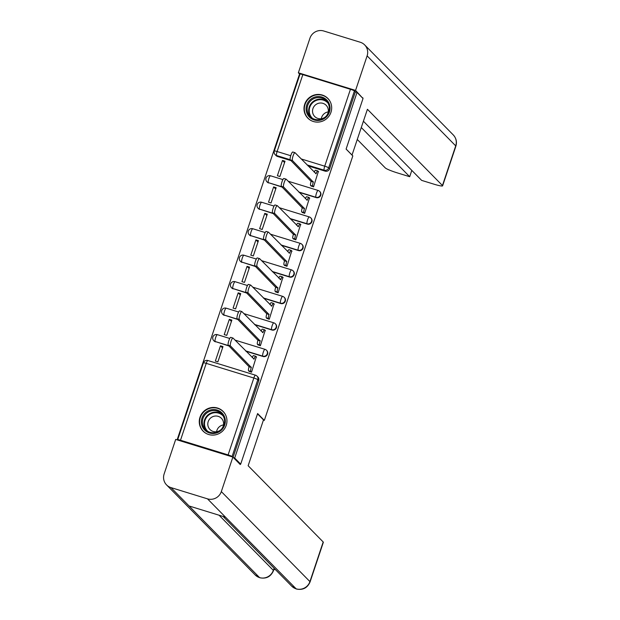 <?xml version="1.0" encoding="UTF-8"?>
<svg xmlns="http://www.w3.org/2000/svg" width="620" height="620" viewBox="0 0 620 620"><rect width="100%" height="100%" fill="white"/><g stroke="black" fill="none" stroke-linecap="round" stroke-linejoin="round"><path stroke-width="0.93" d="M299.127 192.34L316.254 197.617A3.604 3.495 -44.5 0 0 319.959 191.696L319.626 191.363A3.604 3.495 135.5 0 1 315.929 197.284L298.794 192.006M290.261 218.821L307.396 224.099A3.604 3.495 -44.5 0 0 311.101 218.178L310.767 217.845A3.604 3.495 135.5 0 1 307.063 223.766L289.935 218.488M281.403 245.303L298.538 250.581A3.604 3.495 -44.5 0 0 302.242 244.66L301.909 244.319A3.604 3.495 135.5 0 1 298.204 250.24L281.069 244.962M272.544 271.785L289.679 277.062A3.604 3.495 -44.5 0 0 293.376 271.134L293.051 270.8A3.604 3.495 135.5 0 1 289.346 276.721L272.211 271.444M263.686 298.259L280.813 303.537A3.604 3.495 -44.5 0 0 284.518 297.615L284.185 297.282A3.604 3.495 135.5 0 1 280.488 303.203L263.353 297.925M254.82 324.74L271.955 330.018A3.604 3.495 -44.5 0 0 275.66 324.097L275.327 323.756A3.604 3.495 135.5 0 1 271.622 329.685L254.495 324.407M245.962 351.222L263.097 356.5A3.604 3.495 -44.5 0 0 266.801 350.579L266.468 350.238A3.604 3.495 135.5 0 1 262.764 356.159L245.629 350.881M199.989 417.229A14.051 13.64 -44.5 0 0 203.097 431.125A14.051 13.64 -44.5 0 0 226.23 425.312A14.051 13.64 -44.5 0 0 223.115 411.417A14.051 13.64 -44.5 0 0 199.989 417.229M304.714 104.23A14.051 13.64 -44.5 0 0 307.822 118.125A14.051 13.64 -44.5 0 0 330.956 112.313A14.051 13.64 -44.5 0 0 327.848 98.417A14.051 13.64 -44.5 0 0 304.714 104.23M299.793 74.78L299.328 74.632L177.119 439.875M300.072 74.206A3.604 0.395 18.5 0 1 300.018 74.098A3.604 0.395 18.5 0 1 302.831 74.625L350.447 89.296A3.604 0.395 18.5 0 1 354.408 90.939L355.345 91.892L329.615 168.78A3.604 3.495 135.5 0 1 325.12 171.143L307.985 165.866M291.02 160.634L277.512 156.472L276.574 155.527A3.604 3.495 135.5 0 1 275.14 154.659L276.078 155.605A3.604 3.495 -44.5 0 0 277.512 156.472M240.692 464.124L257.618 413.54L264.337 420.368L352.819 155.915L346.099 149.087L363.026 98.502L357.027 92.411L234.693 458.033L240.692 464.124L239.475 463.745M355.345 91.892L357.027 92.411M232.415 456.909L232.074 456.56A3.604 0.395 -161.5 0 0 228.106 454.91L180.498 440.246A3.604 0.395 -161.5 0 0 177.684 439.719A3.604 0.395 -161.5 0 0 177.739 439.82L178.079 440.169M233.476 457.653L234.693 458.033M249.062 371.272L251.526 372.217L256.308 356.841M220.472 345.797L215.357 361.08L217.883 361.855L222.991 346.58L220.472 345.797L222.549 347.913M229.33 319.323L224.215 334.599L226.742 335.374L231.857 320.098L229.33 319.323L231.407 321.431M257.92 344.79L260.385 345.743L265.174 330.359M238.188 292.841L233.081 308.117L235.6 308.899L240.715 293.617L238.188 292.841L240.266 294.95M266.786 318.308L269.251 319.261L274.032 303.885M247.047 266.36L241.94 281.643L244.458 282.418L249.573 267.142L247.047 266.36L249.124 268.476M275.644 291.826L278.109 292.779L282.89 277.404M255.913 239.886L250.798 255.161L253.324 255.936L258.431 240.661L255.913 239.886L257.99 241.994M284.502 265.352L286.967 266.298L291.749 250.922M264.771 213.404L259.656 228.679L262.183 229.454L267.29 214.179L264.771 213.404L266.848 215.512M293.361 238.871L295.825 239.824L300.607 224.44M273.629 186.922L268.522 202.197L271.041 202.98L276.156 187.705L273.629 186.922L275.706 189.038M302.219 212.389L304.683 213.342L309.473 197.966M282.488 160.448L277.38 175.724L279.899 176.499L285.014 161.223L282.488 160.448L284.565 162.556M311.085 185.915L313.55 186.86L318.331 171.484M282.154 187.116L268.321 182.621A3.604 3.495 135.5 0 1 266.887 181.753L267.22 182.086A3.604 3.495 -44.5 0 0 268.646 182.954M273.296 213.598L259.454 209.095A3.604 3.495 135.5 0 1 258.029 208.227L258.354 208.568A3.604 3.495 -44.5 0 0 259.788 209.436M264.438 240.072L250.596 235.577A3.604 3.495 135.5 0 1 249.162 234.709L249.496 235.05A3.604 3.495 -44.5 0 0 250.929 235.918M255.579 266.553L241.738 262.058A3.604 3.495 135.5 0 1 240.304 261.19L240.638 261.524A3.604 3.495 -44.5 0 0 242.071 262.392M246.713 293.035L232.88 288.54A3.604 3.495 135.5 0 1 231.446 287.672L231.779 288.005A3.604 3.495 -44.5 0 0 233.205 288.874M237.855 319.517L224.014 315.014A3.604 3.495 135.5 0 1 222.588 314.146L222.921 314.487A3.604 3.495 -44.5 0 0 224.347 315.355M228.997 345.991L215.156 341.496A3.604 3.495 135.5 0 1 213.729 340.628L214.055 340.961A3.604 3.495 -44.5 0 0 215.489 341.829M263.423 420.089L264.337 420.368M233.089 457.265L258.742 380.618A3.604 3.495 -44.5 0 0 257.943 377.053L257.005 376.108A3.604 3.495 135.5 0 1 257.804 379.673L232.074 456.56M256.579 357.112L255.812 356.329A3.604 0.759 107.1 0 0 255.735 356.283A3.604 0.759 107.1 0 0 254.068 359.112L233.042 338.094A4.138 0.876 107.1 0 0 232.957 338.04A4.138 0.876 107.1 0 0 230.965 341.512A4.138 0.876 107.1 0 0 230.431 345.898L251.286 367.435A3.604 0.759 107.1 0 0 250.751 371.442L248.566 370.768A3.604 0.759 -72.9 0 1 249.101 366.761L228.245 345.224A4.138 0.876 -72.9 0 1 228.78 340.837A4.138 0.876 -72.9 0 1 230.764 337.365A4.138 0.876 -72.9 0 1 230.857 337.42M249.333 371.543L248.566 370.768M252.208 357.562A3.604 0.759 -72.9 0 1 253.549 355.609A3.604 0.759 -72.9 0 1 253.626 355.655M251.519 372.217L250.751 371.442M251.371 367.179L249.186 366.505M265.438 330.638L264.67 329.856A3.604 0.759 107.1 0 0 264.593 329.809A3.604 0.759 107.1 0 0 262.934 332.638L241.901 311.612A4.138 0.876 107.1 0 0 241.815 311.558A4.138 0.876 107.1 0 0 239.831 315.038A4.138 0.876 107.1 0 0 239.289 319.416L260.144 340.954A3.604 0.759 107.1 0 0 259.617 344.96L257.432 344.286A3.604 0.759 -72.9 0 1 257.959 340.279L237.103 318.75A4.138 0.876 -72.9 0 1 237.638 314.363A4.138 0.876 -72.9 0 1 239.63 310.884A4.138 0.876 -72.9 0 1 239.715 310.938M258.191 345.061L257.432 344.286M261.067 331.08A3.604 0.759 -72.9 0 1 262.407 329.135A3.604 0.759 -72.9 0 1 262.485 329.181M260.377 345.735L259.617 344.96M260.229 340.698L258.044 340.024M274.303 304.156L273.529 303.374A3.604 0.759 107.1 0 0 273.451 303.327A3.604 0.759 107.1 0 0 271.793 306.156L250.759 285.13A4.138 0.876 107.1 0 0 250.674 285.076A4.138 0.876 107.1 0 0 248.69 288.556A4.138 0.876 107.1 0 0 248.147 292.942L269.01 314.472A3.604 0.759 107.1 0 0 268.476 318.478L266.29 317.804A3.604 0.759 -72.9 0 1 266.825 313.798L245.962 292.268A4.138 0.876 -72.9 0 1 246.504 287.882A4.138 0.876 -72.9 0 1 248.488 284.402A4.138 0.876 -72.9 0 1 248.574 284.456M267.05 318.587L266.29 317.804M269.925 304.606A3.604 0.759 -72.9 0 1 271.265 302.653A3.604 0.759 -72.9 0 1 271.343 302.7M269.243 319.261L268.476 318.478M269.096 314.216L266.91 313.542M257.509 413.842L263.485 419.911L248.147 465.736L323.19 541.973A10.803 1.194 18.5 0 1 323.346 542.291L310.078 581.924A10.803 1.194 18.5 0 0 309.93 581.607L323.19 541.973M170.981 487.599L189.061 505.974L225.572 517.22L207.483 498.844L170.981 487.599A11.075 10.757 -44.5 0 1 164.13 473.975L175.685 439.433L232.88 457.056L240.266 464.55L240.436 464.047M207.483 498.844A11.075 10.757 -44.5 0 0 221.325 491.598L232.88 457.056M273.955 569.276L275.598 569.78M225.572 517.22L296.313 589L291.772 586.218A11.075 10.757 -44.5 0 0 309.93 581.607L221.325 491.598M219.085 515.22L273.335 570.338A11.075 10.757 -44.5 0 1 259.586 577.615L255.184 574.942A11.075 10.757 -44.5 0 0 259.586 577.615L189.061 505.974M352.013 155.093L367.42 109.283L442.455 185.519L455.716 145.878L367.118 55.87L355.562 90.412L362.816 98.293M346.115 149.048L352.083 155.116M357.306 139.5L385.26 167.896A10.803 1.194 -161.5 0 0 397.164 172.841L409.696 176.708L361.305 127.55M367.118 55.87A11.075 10.757 -44.5 0 0 360.267 42.245L323.756 31A11.075 10.757 -44.5 0 0 309.923 38.254L298.36 72.796L355.562 90.412M363.421 121.233L421.639 180.381L434.171 184.241A10.803 1.194 -161.5 0 0 442.61 185.837A10.803 1.194 -161.5 0 0 442.455 185.519M411.804 170.392L409.696 176.708M362.227 97.697L362.94 97.913M298.36 72.796L299.925 74.385M209.513 432.977A12.16 11.803 135.5 0 1 201.996 418.019A12.16 11.803 135.5 0 1 217.178 410.06A12.16 11.803 135.5 0 1 224.703 425.01A12.16 11.803 135.5 0 1 209.513 432.977M217.047 411.06A11.253 10.928 -44.5 0 0 205.476 429.567A11.253 10.928 -44.5 0 0 222.859 427.35A11.253 10.928 -44.5 0 0 217.047 411.06M216.581 431.721A8.014 7.781 135.5 0 1 223.502 424.909M218.225 416.353A8.014 7.781 -44.5 0 0 209.986 429.528A8.014 7.781 -44.5 0 0 222.363 427.947A8.014 7.781 -44.5 0 0 218.225 416.353M225.308 414.361A13.958 13.555 -44.5 0 0 223.293 411.726A13.958 13.555 -44.5 0 0 217.752 408.363A13.958 13.555 -44.5 0 0 201.74 414.478A13.958 13.555 -44.5 0 0 203.399 431.311A13.958 13.555 -44.5 0 0 206.003 433.357M314.247 119.97A12.16 11.803 135.5 0 1 306.722 105.02A12.16 11.803 135.5 0 1 321.912 97.053A12.16 11.803 135.5 0 1 329.429 112.011A12.16 11.803 135.5 0 1 314.247 119.97M321.78 98.061A11.253 10.928 -44.5 0 0 310.209 116.56A11.253 10.928 -44.5 0 0 327.592 114.343A11.253 10.928 -44.5 0 0 321.78 98.061M321.307 118.722A8.014 7.781 135.5 0 1 328.236 111.902M322.958 103.346A8.014 7.781 -44.5 0 0 314.72 116.521A8.014 7.781 -44.5 0 0 327.096 114.948A8.014 7.781 -44.5 0 0 322.958 103.346M330.034 101.362A13.958 13.555 -44.5 0 0 328.026 98.719A13.958 13.555 -44.5 0 0 322.478 95.356A13.958 13.555 -44.5 0 0 306.466 101.471A13.958 13.555 -44.5 0 0 308.132 118.304A13.958 13.555 -44.5 0 0 310.736 120.358M283.162 277.675L282.387 276.892A3.604 0.759 107.1 0 0 282.317 276.846A3.604 0.759 107.1 0 0 280.651 279.674L259.617 258.656A4.138 0.876 107.1 0 0 259.532 258.602A4.138 0.876 107.1 0 0 257.548 262.074A4.138 0.876 107.1 0 0 257.005 266.461L277.869 287.99A3.604 0.759 107.1 0 0 277.334 292.005L275.148 291.33A3.604 0.759 -72.9 0 1 275.683 287.324L254.82 265.786A4.138 0.876 -72.9 0 1 255.363 261.4A4.138 0.876 -72.9 0 1 257.346 257.928A4.138 0.876 -72.9 0 1 257.432 257.982M275.916 292.105L275.148 291.33M278.783 278.124A3.604 0.759 -72.9 0 1 280.124 276.171A3.604 0.759 -72.9 0 1 280.201 276.218M278.101 292.779L277.334 292.005M277.954 287.742L275.768 287.068M292.02 251.201L291.253 250.418A3.604 0.759 107.1 0 0 291.175 250.364A3.604 0.759 107.1 0 0 289.509 253.2L268.483 232.174A4.138 0.876 107.1 0 0 268.39 232.12A4.138 0.876 107.1 0 0 266.406 235.592A4.138 0.876 107.1 0 0 265.872 239.979L286.727 261.516A3.604 0.759 107.1 0 0 286.192 265.523L284.007 264.849A3.604 0.759 -72.9 0 1 284.541 260.842L263.678 239.304A4.138 0.876 -72.9 0 1 264.221 234.926A4.138 0.876 -72.9 0 1 266.205 231.446A4.138 0.876 -72.9 0 1 266.29 231.5M284.774 265.624L284.007 264.849M287.649 251.643A3.604 0.759 -72.9 0 1 288.99 249.69A3.604 0.759 -72.9 0 1 289.06 249.744M286.959 266.298L286.192 265.523M286.812 261.26L284.627 260.586M300.878 224.719L300.111 223.936A3.604 0.759 107.1 0 0 300.034 223.89A3.604 0.759 107.1 0 0 298.367 226.719L277.341 205.693A4.138 0.876 107.1 0 0 277.256 205.638A4.138 0.876 107.1 0 0 275.264 209.118A4.138 0.876 107.1 0 0 274.73 213.505L295.585 235.034A3.604 0.759 107.1 0 0 295.058 239.041L292.865 238.367A3.604 0.759 -72.9 0 1 293.399 234.36L272.544 212.831A4.138 0.876 -72.9 0 1 273.079 208.444A4.138 0.876 -72.9 0 1 275.063 204.964A4.138 0.876 -72.9 0 1 275.156 205.019M293.632 239.142L292.865 238.367M296.507 225.169A3.604 0.759 -72.9 0 1 297.848 223.215A3.604 0.759 -72.9 0 1 297.925 223.262M295.817 239.816L295.058 239.041M295.67 234.779L293.485 234.104M309.744 198.237L308.969 197.454A3.604 0.759 107.1 0 0 308.892 197.408A3.604 0.759 107.1 0 0 307.233 200.237L286.2 179.211A4.138 0.876 107.1 0 0 286.115 179.157A4.138 0.876 107.1 0 0 284.13 182.637A4.138 0.876 107.1 0 0 283.588 187.023L304.451 208.553A3.604 0.759 107.1 0 0 303.916 212.559L301.731 211.885A3.604 0.759 -72.9 0 1 302.258 207.878L281.403 186.349A4.138 0.876 -72.9 0 1 281.937 181.962A4.138 0.876 -72.9 0 1 283.929 178.483A4.138 0.876 -72.9 0 1 284.014 178.544M302.49 212.668L301.731 211.885M305.365 198.687A3.604 0.759 -72.9 0 1 306.706 196.734A3.604 0.759 -72.9 0 1 306.784 196.78M304.676 213.342L303.916 212.559M304.536 208.297L302.343 207.63M318.603 171.763L317.828 170.973A3.604 0.759 107.1 0 0 317.75 170.926A3.604 0.759 107.1 0 0 316.091 173.755L295.058 152.737A4.138 0.876 107.1 0 0 294.973 152.683A4.138 0.876 107.1 0 0 292.989 156.155A4.138 0.876 107.1 0 0 292.446 160.541L313.309 182.078A3.604 0.759 107.1 0 0 312.774 186.085L310.589 185.411A3.604 0.759 -72.9 0 1 311.124 181.404L290.261 159.867A4.138 0.876 -72.9 0 1 290.803 155.481A4.138 0.876 -72.9 0 1 292.787 152.008A4.138 0.876 -72.9 0 1 292.873 152.063M311.356 186.186L310.589 185.411M314.224 172.205A3.604 0.759 -72.9 0 1 315.565 170.252A3.604 0.759 -72.9 0 1 315.642 170.299M313.542 186.86L312.774 186.085M313.394 181.823L311.209 181.149M316.254 197.617L315.929 197.284A3.604 0.759 -72.9 0 1 316.456 193.277A3.604 0.759 107.1 0 1 318.122 190.449A3.604 0.759 107.1 0 1 318.2 190.495A3.604 3.495 135.5 0 1 319.626 191.363A3.604 3.604 0 0 0 318.122 190.449L288.176 181.226M307.396 224.099L307.063 223.766A3.604 0.759 -72.9 0 1 307.597 219.759A3.604 0.759 107.1 0 1 309.264 216.922A3.604 0.759 107.1 0 1 309.334 216.977A3.604 3.495 135.5 0 1 310.767 217.845A3.604 3.604 0 0 0 309.264 216.922L279.318 207.7M298.538 250.581L298.204 250.24A3.604 0.759 -72.9 0 1 298.739 246.233A3.604 0.759 107.1 0 1 300.406 243.404A3.604 0.759 107.1 0 1 300.475 243.451A3.604 3.495 135.5 0 1 301.909 244.319A3.604 3.604 0 0 0 300.406 243.404L270.46 234.182M289.679 277.062L289.346 276.721A3.604 0.759 -72.9 0 1 289.881 272.715A3.604 0.759 107.1 0 1 291.54 269.886A3.604 0.759 107.1 0 1 291.617 269.933A3.604 3.495 135.5 0 1 293.051 270.8A3.604 3.604 0 0 0 291.54 269.886L261.601 260.663M280.813 303.537L280.488 303.203A3.604 0.759 -72.9 0 1 281.015 299.197A3.604 0.759 107.1 0 1 282.681 296.368A3.604 0.759 107.1 0 1 282.759 296.414A3.604 3.495 135.5 0 1 284.185 297.282A3.604 3.604 0 0 0 282.681 296.368L252.735 287.137M271.955 330.018L271.622 329.685A3.604 0.759 -72.9 0 1 272.157 325.671A3.604 0.759 107.1 0 1 273.823 322.842A3.604 0.759 107.1 0 1 273.901 322.888A3.604 3.495 135.5 0 1 275.327 323.756A3.604 3.604 0 0 0 273.823 322.842L243.877 313.619M263.097 356.5L262.764 356.159A3.604 0.759 -72.9 0 1 263.298 352.152A3.604 0.759 107.1 0 1 264.965 349.324A3.604 0.759 107.1 0 1 265.035 349.37A3.604 3.495 135.5 0 1 266.468 350.238A3.604 3.604 0 0 0 264.965 349.324L235.019 340.101M325.12 171.143L324.183 170.19L307.047 164.912M290.168 159.712L276.574 155.527A3.604 0.759 107.1 0 1 277.109 151.52L290.726 155.713M301.157 158.929L324.717 166.183L350.447 89.296M302.831 74.625L277.109 151.52A3.604 0.395 -161.5 0 0 274.296 150.986A3.604 3.604 0 0 0 275.14 154.659M228.106 454.91L253.836 378.022L206.228 363.359L180.498 440.246M281.829 186.783L268.321 182.621A3.604 0.759 107.1 0 1 268.847 178.614A3.604 0.759 107.1 0 1 270.514 175.778A3.604 3.604 0 0 0 266.887 181.753M272.963 213.257L259.454 209.095A3.604 0.759 107.1 0 1 259.989 205.088A3.604 0.759 107.1 0 1 261.656 202.26A3.604 3.604 0 0 0 258.029 208.227M264.104 239.738L250.596 235.577A3.604 0.759 107.1 0 1 251.131 231.57A3.604 0.759 107.1 0 1 252.79 228.741A3.604 3.604 0 0 0 249.162 234.709M255.246 266.22L241.738 262.058A3.604 0.759 107.1 0 1 242.273 258.052A3.604 0.759 107.1 0 1 243.931 255.223A3.604 3.604 0 0 0 240.304 261.19M246.388 292.694L232.88 288.54A3.604 0.759 107.1 0 1 233.407 284.526A3.604 0.759 107.1 0 1 235.073 281.697A3.604 3.604 0 0 0 231.446 287.672M237.522 319.176L224.014 315.014A3.604 0.759 107.1 0 1 224.549 311.007A3.604 0.759 107.1 0 1 226.215 308.179A3.604 3.604 0 0 0 222.588 314.146M228.664 345.658L215.156 341.496A3.604 0.759 107.1 0 1 215.69 337.489A3.604 0.759 107.1 0 1 217.356 334.661A3.604 3.604 0 0 0 213.729 340.628M217.426 334.707A3.604 0.759 107.1 0 0 217.356 334.661L229.749 338.474M226.292 308.225A3.604 0.759 107.1 0 0 226.215 308.179L238.607 312M235.151 281.744A3.604 0.759 107.1 0 0 235.073 281.697L247.465 285.518M244.009 255.269A3.604 0.759 107.1 0 0 243.931 255.223L256.324 259.036M252.867 228.788A3.604 0.759 107.1 0 0 252.79 228.741L265.182 232.554M261.725 202.306A3.604 0.759 107.1 0 0 261.656 202.26L274.048 206.08M270.591 175.832A3.604 0.759 107.1 0 0 270.514 175.778L282.906 179.599M255.572 375.24A3.604 3.495 135.5 0 1 257.005 376.108A3.604 3.604 0 0 0 255.502 375.193A3.604 0.759 -72.9 0 1 255.572 375.24M258.742 380.618L257.804 379.673A3.604 0.395 18.5 0 0 253.836 378.022A3.604 0.759 -72.9 0 1 255.502 375.193L207.894 360.522A3.604 0.759 -72.9 0 1 207.963 360.577M329.615 168.78L328.685 167.834A3.604 3.495 135.5 0 1 324.183 170.19A3.604 0.759 107.1 0 1 324.717 166.183A3.604 0.395 18.5 0 1 328.685 167.834L354.408 90.939M203.414 362.824A3.604 0.395 -161.5 0 1 206.228 363.359A3.604 0.759 -72.9 0 1 207.894 360.522A3.604 3.604 0 0 0 203.414 362.824L177.684 439.719M254.068 359.112L253.588 358.965M251.286 367.435L249.101 366.761M230.431 345.898L228.245 345.224M262.934 332.638L262.446 332.49M260.144 340.954L257.959 340.279M239.289 319.416L237.103 318.75M271.793 306.156L271.312 306.009M269.01 314.472L266.825 313.798M248.147 292.942L245.962 292.268M259.811 577.755C266.29 579.049 270.847 576.678 273.49 570.656L274.048 568.207M442.61 185.837L455.871 146.204A10.803 1.194 18.5 0 0 455.716 145.878A11.075 10.757 -44.5 0 0 453.267 134.928L364.661 44.911M206.305 430.319A11.253 10.928 135.5 0 1 222.262 414.61M223.215 416.028A10.889 10.571 -44.5 0 0 206.072 418.074A10.889 10.571 -44.5 0 0 207.708 431.295M311.031 117.32A11.253 10.928 135.5 0 1 326.996 101.61M327.949 103.029A10.889 10.571 -44.5 0 0 310.798 105.075A10.889 10.571 -44.5 0 0 312.433 118.296M280.651 279.674L280.17 279.527M277.869 287.99L275.683 287.324M257.005 266.461L254.82 265.786M289.509 253.2L289.029 253.045M286.727 261.516L284.541 260.842M265.872 239.979L263.678 239.304M298.367 226.719L297.887 226.571M295.585 235.034L293.399 234.36M274.73 213.505L272.544 212.831M307.233 200.237L306.745 200.09M304.451 208.553L302.258 207.878M283.588 187.023L281.403 186.349M316.091 173.755L315.611 173.608M313.309 182.078L311.124 181.404M292.446 160.541L290.261 159.867M300.018 74.098L274.296 150.986M255.735 356.283L253.549 355.609M232.957 338.04L230.764 337.365M264.593 329.809L262.407 329.135M241.815 311.558L239.63 310.884M273.451 303.327L271.265 302.653M250.674 285.076L248.488 284.402M166.578 484.933L255.184 574.942M223.107 516.46L291.772 586.218M296.313 589C302.824 590.349 307.412 587.985 310.078 581.924M273.49 570.656L274.242 568.408M455.871 146.204C457.118 141.965 456.25 138.206 453.267 134.928M223.293 411.726L224.138 412.579M203.399 431.311L204.244 432.163M328.026 98.719L328.863 99.58M308.132 118.304L308.969 119.156M282.317 276.846L280.124 276.171M259.532 258.602L257.346 257.928M291.175 250.364L288.99 249.69M268.39 232.12L266.205 231.446M300.034 223.89L297.848 223.215M277.256 205.638L275.063 204.964M308.892 197.408L306.706 196.734M286.115 179.157L283.929 178.483M317.75 170.926L315.565 170.252M294.973 152.683L292.787 152.008"/></g></svg>
